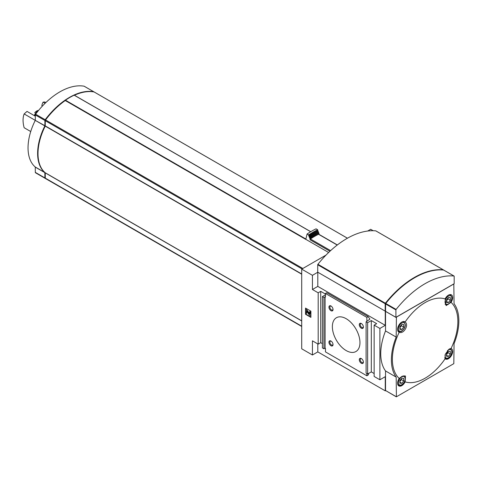 <?xml version="1.0" encoding="UTF-8"?>
<svg xmlns="http://www.w3.org/2000/svg" width="483" height="483" viewBox="0 0 483 483"><rect width="100%" height="100%" fill="white"/><g stroke="black" fill="none" stroke-linecap="round" stroke-linejoin="round"><path stroke-width="0.72" d="M405.122 381.866A46.302 26.734 120 0 0 445.121 358.772L445.296 354.317L448.9 349.251L451.044 348.515A46.302 26.734 120 0 0 451.044 302.328L446.153 305.588L445.121 298.911A46.302 26.734 120 0 0 405.122 322.004C409.252 324.817 403.722 334.423 399.2 332.262A46.302 26.734 120 0 0 392.383 359.292A46.302 26.734 120 0 0 399.2 378.443L402.285 376.16L405.503 376.003L405.122 381.866A5.965 3.441 120 0 1 398.831 385.923A5.965 3.441 120 0 1 399.2 378.443M34.287 115.606A5.313 3.067 -60 0 1 37.861 111.295M34.685 112.714L36.78 110.981L38.429 110.408M34.867 115.938A5.965 3.441 -60 0 1 35.319 115.099M45.13 103.277L43.12 102.112L44.847 101.991L45.855 102.571M35.319 116.198L27.018 111.41L24.15 113.94L35.277 120.364M30.725 131.533L24.15 127.735A23.848 13.772 60 0 1 24.15 113.94M42.462 106.012L41.84 105.656A23.848 13.772 60 0 1 43.12 102.112M328.627 252.5L305.805 239.32A62.875 36.303 120 0 0 305.733 239.369L65.265 100.536A62.875 36.303 120 0 0 45.565 119.947A0.869 0.501 120 0 0 45.287 120.702L45.233 126.129A44.991 25.973 120 0 0 45.233 172.763L45.287 178.13A0.869 0.501 120 0 0 45.468 178.529A0.869 0.501 120 0 0 45.565 178.565L301.706 326.448M94.245 92.048A0.869 0.501 120 0 0 94.167 91.981A0.869 0.501 120 0 0 94.07 91.945A62.875 36.303 120 0 0 74.424 95.254M310.696 231.719L74.171 95.193A62.875 36.303 120 0 0 65.465 100.216L65.265 100.536M326.013 255.096L301.706 269.134L301.706 348.798L312.435 354.993L317.802 351.896L385.259 390.844L385.76 390.644M373.154 230.717L370.696 229.298L367.696 231.031M396.253 396.809L385.531 390.512L385.531 370.95L396.181 377.102L396.41 396.797L453.827 363.645L454.056 343.691A47.702 27.537 -60 0 0 454.056 303.674L453.827 283.98L396.41 317.132L396.181 337.086L385.531 330.933L385.531 311.378L396.181 317.53M310.901 311.179L305.534 308.082L305.534 314.276L310.901 317.373L310.901 311.179M325.47 294.093L320.712 291.352L318.182 292.813L318.182 344.15L320.712 342.689L322.403 343.661M318.182 292.813L312.435 289.492L312.435 275.328L317.802 272.231L317.802 286.395L312.435 289.492M301.706 269.134L312.435 275.328M318.182 344.15L312.435 340.829L312.435 354.993M320.712 291.352L320.712 342.689M385.567 310.998L385.259 311.179L385.259 325.337L379.892 328.44L374.144 325.119L376.674 323.658L371.306 320.561L367.629 322.686L366.096 321.799L369.93 319.142L368.161 316.625L366.863 317.373L325.47 293.477L325.47 297.015L325.083 296.791L323.936 297.456L322.403 296.574L322.403 347.911L323.936 348.798L325.083 348.134L325.47 348.352L325.47 351.896L366.863 375.792L368.161 375.043L368.819 373.335M322.403 296.574L325.47 294.799M323.936 297.456L323.936 348.798M325.083 296.791L325.083 348.134M330.988 310.702A2.892 1.666 -120 0 0 333.029 309.525A2.892 1.666 -120 0 0 330.988 305.987A2.892 1.666 -120 0 0 328.941 307.164A2.892 1.666 -120 0 0 330.988 310.702M361.344 328.229A2.892 1.666 -120 0 0 363.385 327.051A2.892 1.666 -120 0 0 361.344 323.513A2.892 1.666 -120 0 0 359.298 324.691A2.892 1.666 -120 0 0 361.344 328.229M330.988 345.756A2.892 1.666 -120 0 0 333.029 344.578A2.892 1.666 -120 0 0 330.988 341.04A2.892 1.666 -120 0 0 328.941 342.218A2.892 1.666 -120 0 0 330.988 345.756M361.344 363.282A2.892 1.666 -120 0 0 363.385 362.105A2.892 1.666 -120 0 0 361.344 358.567A2.892 1.666 -120 0 0 359.298 359.744A2.892 1.666 -120 0 0 361.344 363.282M346.166 350.567A19.513 11.266 -120 0 0 355.923 351.533A19.513 11.266 -120 0 0 355.923 329.001A19.513 11.266 -120 0 0 336.41 317.736A19.513 11.266 -120 0 0 333.415 333.373A19.513 11.266 -120 0 0 346.166 350.567M366.863 317.373L366.863 320.911M366.863 373.582L366.863 375.792M366.096 321.799L366.096 373.136L367.629 374.023L371.306 371.898L374.144 373.534M367.629 322.686L367.629 374.023M371.306 320.561L371.306 371.898M374.144 325.119L374.144 376.456L379.892 379.777L385.259 376.68L385.259 390.844M379.892 328.44L379.892 379.777M385.259 311.179L317.802 272.231M317.802 343.926L317.802 351.896M385.259 325.337L317.802 286.395M368.161 316.625L326.762 292.728L325.47 293.477M305.842 313.123L305.534 314.276M305.842 308.257L305.842 309.452M310.708 313.721A1.624 0.942 -120 0 0 309.561 311.728L309.41 312.525A0.761 0.441 -120 0 1 309.947 313.455L309.947 313.89A0.543 0.314 -120 0 1 309.343 313.908L306.494 309.959L305.727 309.518L305.727 313.056L306.494 313.503L306.518 311.161L309.144 314.711A1.407 0.815 -120 0 0 310.418 315.321A1.407 0.815 -120 0 0 310.708 314.675L310.901 313.612M310.901 312.899A1.624 0.942 -120 0 0 309.869 311.553L309.561 311.728M310.557 315.2A1.407 0.815 -120 0 0 310.726 315.139A1.407 0.815 -120 0 0 310.901 314.964M306.802 311.469L306.494 313.503M309.935 313.968A0.543 0.314 -120 0 1 309.645 313.727L306.802 309.784L305.727 309.518M306.802 309.784L306.494 309.959M305.842 314.101L310.901 317.017M385.531 370.95A47.702 27.537 -60 0 1 385.531 330.933M396.181 377.102A47.702 27.537 -60 0 1 396.181 337.086M445.121 358.772A5.965 3.441 120 0 0 445.447 359.008A5.965 3.441 120 0 0 451.412 355.566A5.965 3.441 120 0 0 451.412 348.684A5.965 3.441 120 0 0 451.044 348.515M405.122 322.004A5.965 3.441 120 0 0 404.796 321.769A5.965 3.441 120 0 0 401.814 322.064A5.965 3.441 120 0 0 397.92 327.317A5.965 3.441 120 0 0 398.831 332.093A5.965 3.441 120 0 0 399.2 332.262M451.044 302.328A5.965 3.441 120 0 0 451.412 294.853A5.965 3.441 120 0 0 448.429 295.149A5.965 3.441 120 0 0 445.121 298.911M361.586 358.724A2.24 1.292 -120 0 0 360.68 358.718A2.24 1.292 -120 0 0 360.336 360.511A2.24 1.292 -120 0 0 361.803 362.485A2.24 1.292 -120 0 0 362.92 362.6A2.24 1.292 -120 0 0 363.373 361.815M331.229 341.197A2.24 1.292 -120 0 0 330.324 341.191A2.24 1.292 -120 0 0 329.98 342.99A2.24 1.292 -120 0 0 331.447 344.965A2.24 1.292 -120 0 0 332.564 345.073A2.24 1.292 -120 0 0 333.016 344.288M361.586 323.67A2.24 1.292 -120 0 0 360.68 323.664A2.24 1.292 -120 0 0 360.336 325.464A2.24 1.292 -120 0 0 361.803 327.438A2.24 1.292 -120 0 0 362.92 327.546A2.24 1.292 -120 0 0 363.373 326.762M331.229 306.144A2.24 1.292 -120 0 0 330.324 306.137A2.24 1.292 -120 0 0 329.98 307.937A2.24 1.292 -120 0 0 331.447 309.911A2.24 1.292 -120 0 0 332.564 310.02A2.24 1.292 -120 0 0 333.016 309.235M337.351 244.953L318.852 234.273A0.652 0.374 120 0 0 318.569 234.285A65.368 37.74 120 0 0 310.442 238.982A0.652 0.374 120 0 0 310.02 239.749L329.943 251.251M318.991 234.352L318.991 233.186A69.709 40.246 120 0 0 310.02 238.367L310.02 239.749M318.991 233.186L318.545 232.933A69.709 40.246 120 0 0 309.579 238.107L310.02 238.367M318.545 232.933L318.545 232.045A70.79 40.874 120 0 0 309.579 237.219L309.579 238.107M318.545 232.045L318.098 231.786A70.79 40.874 120 0 0 309.132 236.966L309.579 237.219M318.098 231.786L318.098 230.898A71.876 41.496 120 0 0 309.132 236.072L309.132 236.966M318.098 230.898L317.657 230.639A71.876 41.496 120 0 0 308.685 235.819L309.132 236.072M317.657 230.639L317.657 229.751A72.957 42.124 120 0 0 308.685 234.931L308.685 235.819M317.657 229.751L316.069 228.833A72.957 42.124 120 0 0 307.097 234.014L308.685 234.931M305.805 239.32L307.097 234.014M45.287 125.876L45.233 125.846A44.448 25.659 120 0 0 38.006 153.401M65.277 100.482A62.337 35.99 120 0 0 45.39 119.977L45.287 120.702L302.044 268.934M93.919 91.921A0.869 0.501 120 0 0 93.787 91.758A0.869 0.501 120 0 0 93.684 91.722A62.875 36.303 120 0 0 45.185 119.724A0.869 0.501 120 0 0 44.901 120.478L44.901 125.713L35.271 120.376A44.991 25.973 120 0 0 35.271 167.009L35.319 172.377A0.869 0.501 120 0 0 35.5 172.775A0.869 0.501 120 0 0 35.597 172.811L45.004 178.239M45.33 178.372A62.875 36.303 120 0 1 45.185 178.342A0.869 0.501 120 0 1 45.082 178.312A0.869 0.501 120 0 1 44.901 177.913L44.853 172.54A44.991 25.973 120 0 1 44.853 125.906L44.901 125.713M84.284 86.294A0.869 0.501 120 0 0 84.199 86.228A0.869 0.501 120 0 0 84.102 86.191A62.875 36.303 120 0 0 35.597 114.193A0.869 0.501 120 0 0 35.319 114.948L35.319 120.176M403.728 380.93L403.728 378.376L401.814 378.201L399.894 380.586L399.894 383.14L401.814 383.315L403.728 380.93L401.427 379.602L401.427 378.678M450.343 300.191L450.343 297.631L448.429 297.462L446.509 299.846L446.509 302.4L448.429 302.569L450.343 300.191L448.043 298.862L448.043 297.939M403.728 327.1L403.728 324.546L401.814 324.377L399.894 326.762L399.894 329.315L401.814 329.484L403.728 327.1L401.427 325.771L401.427 324.848M450.343 354.015L450.343 351.461L448.429 351.286L446.509 353.671L446.509 356.231L448.429 356.4L450.343 354.015L448.043 352.687L448.043 351.763M399.894 382.204L401.814 383.315M399.894 381.51L401.427 379.602M446.509 355.295L448.429 356.4M446.509 354.594L448.043 352.687M446.509 301.464L448.429 302.569M446.509 300.77L448.043 298.862M399.894 328.38L401.814 329.484M399.894 327.679L401.427 325.771M443.442 270.088A0.543 0.314 120 0 0 443.249 269.81A81.307 46.942 120 0 0 385.374 303.227A0.543 0.314 120 0 0 385.18 303.722L385.18 311.13L317.723 272.189L317.723 264.775A0.543 0.314 120 0 1 317.917 264.279A81.307 46.942 120 0 1 375.792 230.868A0.543 0.314 120 0 1 375.931 230.946M385.18 311.13L385.567 310.913M395.915 317.331L454.171 283.696L454.171 276.282A0.543 0.314 120 0 0 453.984 276.01A81.307 46.942 120 0 0 396.102 309.422A0.543 0.314 120 0 0 395.915 309.917L395.915 317.331L385.567 311.354L385.609 303.71M443.774 270.112A0.543 0.314 120 0 0 443.635 270.033A81.307 46.942 120 0 0 385.754 303.451A0.543 0.314 120 0 0 385.567 303.94L395.915 309.917M414.505 277.828A81.307 46.942 120 0 0 385.76 303.191A0.543 0.314 120 0 0 385.567 303.686M302.835 268.482L45.565 119.947M347.428 238.222L94.07 91.945M385.531 390.512L396.181 396.664M309.645 313.727L309.343 313.908M301.706 273.97L45.287 125.93M301.706 274.199L45.233 126.129M301.706 320.833L45.233 172.763M301.706 320.941L45.287 172.902M301.706 326.176L45.287 178.13M318.569 234.285L337.219 245.05M310.442 238.982L330.614 250.629M93.684 91.722L84.102 86.191M44.901 177.913L35.319 172.377M44.901 172.679L35.319 167.148M44.853 172.54L35.271 167.009M44.853 125.906L35.271 120.376M44.901 120.478L35.319 114.948M45.185 119.724L35.597 114.193M310.672 231.731L74.171 95.193M305.805 238.976L65.465 100.216M36.352 111.217A6.237 3.598 -60 0 1 36.956 110.867M401.814 376.861A4.77 2.753 120 0 0 398.892 384.39A4.77 2.753 120 0 0 404.736 381.021A4.77 2.753 120 0 0 401.814 376.861M397.618 383.629A5.422 3.127 120 0 0 398.644 385.186C400.359 385.591 401.409 385.488 401.784 384.891C403.921 383.381 405.116 381.329 405.376 378.714L404.06 375.798A5.422 3.127 120 0 0 403.909 375.72M448.429 296.121A4.77 2.753 120 0 0 445.507 303.65A4.77 2.753 120 0 0 451.351 300.275A4.77 2.753 120 0 0 448.429 296.121M445.26 304.447L445.121 304.362A5.422 3.127 120 0 0 445.26 304.447C446.974 304.851 448.025 304.749 448.399 304.145C450.536 302.642 451.732 300.583 451.991 297.975L450.681 295.059A5.422 3.127 120 0 0 448.816 294.944M401.814 323.036A4.77 2.753 120 0 0 398.892 330.565A4.77 2.753 120 0 0 404.736 327.19A4.77 2.753 120 0 0 401.814 323.036M397.618 329.804A5.422 3.127 120 0 0 398.644 331.356C400.359 331.761 401.409 331.664 401.784 331.06C403.921 329.557 405.116 327.498 405.376 324.89L404.06 321.968A5.422 3.127 120 0 0 402.2 321.859M445.211 354.528A4.77 2.753 120 0 0 447.741 358.054A4.77 2.753 120 0 0 451.786 352.306A4.77 2.753 120 0 0 448.429 349.952A4.77 2.753 120 0 0 447.409 350.718M444.68 357.752A5.422 3.127 120 0 0 445.26 358.271C446.974 358.676 448.025 358.579 448.399 357.975C450.536 356.472 451.732 354.413 451.991 351.805L450.681 348.883A5.422 3.127 120 0 0 449.939 348.648M443.249 269.81L375.792 230.868M385.374 303.227L317.917 264.279M385.18 303.722L317.723 264.775M453.984 276.01L443.635 270.033M396.102 309.422L385.754 303.451M310.726 315.139L310.418 315.321M347.452 238.21L94.167 91.981M301.706 326.466L45.468 178.529M93.787 91.758L84.199 86.228M45.082 178.312L35.5 172.775M310.744 231.689L74.31 95.187M37.71 110.522L35.325 112.014M397.859 384.734L398.644 385.186M449.896 294.606L450.681 295.059M397.859 330.909L398.644 331.356M403.281 321.521L404.06 321.968M444.716 357.963L445.26 358.271M450.138 348.575L450.681 348.883M443.328 269.834L375.871 230.892M454.062 276.034L443.714 270.057"/></g></svg>

